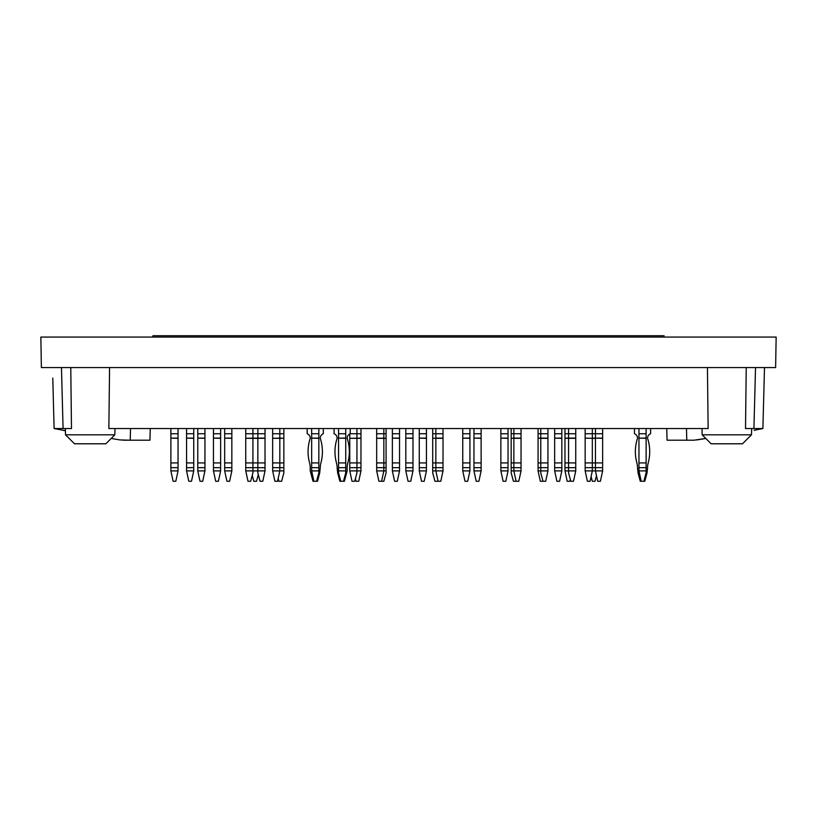 <?xml version="1.0" encoding="UTF-8"?>
<svg xmlns="http://www.w3.org/2000/svg" width="817" height="817" viewBox="0 0 817 817"><rect width="100%" height="100%" fill="white"/><g stroke="black" fill="none" stroke-linecap="round" stroke-linejoin="round"><path stroke-width="1.23" d="M746.227 367.568L745.523 428.537L762.894 428.537L764.498 367.568M762.894 428.537L754.111 430.293M696.932 439.944L705.806 438.453L693.939 440.2L681.991 440.2M707.43 367.568L708.145 428.537L108.855 428.537L109.57 367.568M40.85 337.074L776.15 337.074L775.619 367.568L41.381 367.568L40.85 337.074M70.773 367.568L71.477 428.537L54.106 428.537L52.778 378.108M120.068 439.944L111.194 438.453L120.068 439.944L130.22 440.2L130.526 428.537M111.194 438.453L105.863 443.784L74.48 443.784L65.513 434.818L65.401 430.722L54.106 428.537M150.246 428.537L149.94 440.2L130.22 440.2M135.009 440.2L123.061 440.2M65.401 430.722L62.889 430.293M74.48 443.784L65.513 434.818L114.829 434.818L114.993 428.537M686.474 428.537L686.78 440.2L667.06 440.2L666.754 428.537M751.487 434.818L742.52 443.784L711.137 443.784L702.171 434.818L751.487 434.818L751.65 428.537M229.608 481.264L226.922 481.264L224.675 470.898L231.844 470.898L229.608 481.264M231.844 470.898L231.844 467.671L224.675 467.671L224.675 462.922L231.844 462.922L231.844 467.671M224.675 470.898L224.675 467.671M224.675 438.116L224.675 433.745L231.844 433.745L231.844 438.116L224.675 438.116L231.844 438.32L231.844 462.922M224.675 438.32L224.675 462.922M231.844 433.745L231.844 428.537M224.675 433.745L224.675 428.537M316.587 481.264L313.902 481.264L311.655 470.898L318.834 470.898L318.834 472.9L319.723 472.9L317.486 481.264L316.587 481.264L318.834 472.9M318.834 470.898L318.834 467.671L311.655 467.671L311.655 462.922L318.834 462.922L318.834 467.671M311.655 470.898L311.655 467.671M311.655 438.116L311.655 433.745L318.834 433.745L318.834 438.116L311.655 438.116L318.834 438.32L318.834 462.922M311.655 438.32L311.655 462.922M318.834 433.745L318.834 428.537M311.655 433.745L311.655 428.537M397.287 481.264L394.601 481.264L392.364 470.898L399.533 470.898L397.287 481.264M399.533 470.898L399.533 467.671L392.364 467.671L392.364 462.922L399.533 462.922L399.533 467.671M392.364 470.898L392.364 467.671M392.364 438.116L392.364 433.745L399.533 433.745L399.533 438.116L392.364 438.116L399.533 438.32L399.533 462.922M392.364 438.32L392.364 462.922M399.533 433.745L399.533 428.537M392.364 433.745L392.364 428.537M478.895 481.264L476.199 481.264L473.962 470.898L481.131 470.898L478.895 481.264M481.131 470.898L481.131 467.671L473.962 467.671L473.962 462.922L481.131 462.922L481.131 467.671M473.962 470.898L473.962 467.671M473.962 438.116L473.962 433.745L481.131 433.745L481.131 438.116L473.962 438.116L481.131 438.32L481.131 462.922M473.962 438.32L473.962 462.922M481.131 433.745L481.131 428.537M473.962 433.745L473.962 428.537M559.594 481.264L556.908 481.264L554.661 470.898L561.841 470.898L559.594 481.264M561.841 470.898L561.841 467.671L554.661 467.671L554.661 462.922L561.841 462.922L561.841 467.671M554.661 470.898L554.661 467.671M554.661 438.116L554.661 433.745L561.841 433.745L561.841 438.116L554.661 438.116L561.841 438.32L561.841 462.922M554.661 438.32L554.661 462.922M561.841 433.745L561.841 428.537M554.661 433.745L554.661 428.537M643.888 481.264L641.192 481.264L638.955 470.898L646.124 470.898L646.124 472.9L647.023 472.9L644.787 481.264L643.888 481.264L646.124 472.9M646.124 470.898L646.124 467.671L638.955 467.671L638.955 462.922L646.124 462.922L646.124 467.671M638.955 470.898L638.955 467.671M638.955 438.116L638.955 433.745L646.124 433.745L646.124 438.116L638.955 438.116L646.124 438.32L646.124 462.922M638.955 438.32L638.955 462.922M646.124 433.745L646.124 428.537M638.955 433.745L638.955 428.537M647.564 438.116L647.564 438.32A42.555 42.555 0 0 1 648.198 462.922A17.933 17.933 0 0 0 647.564 467.671A17.933 17.933 0 0 1 648.198 462.922A42.555 42.555 0 0 0 647.564 438.32A42.555 42.555 0 0 1 648.198 462.922A17.933 17.933 0 0 0 647.564 467.671A17.933 17.933 0 0 1 648.198 462.922A42.555 42.555 0 0 0 647.564 438.32L647.564 438.116A4.667 4.667 0 0 1 650.608 433.745L650.608 428.537M637.515 467.671A17.933 17.933 0 0 0 636.882 462.922A42.555 42.555 0 0 1 637.515 438.32L637.515 438.116A4.667 4.667 0 0 0 634.472 433.745A4.667 4.667 0 0 1 637.515 438.116A4.667 4.667 0 0 0 634.472 433.745A4.667 4.667 0 0 1 637.515 438.116L637.515 438.32A42.555 42.555 0 0 0 636.882 462.922A17.933 17.933 0 0 1 637.515 467.671A17.933 17.933 0 0 0 636.882 462.922A42.555 42.555 0 0 1 637.515 438.32L637.515 438.32A42.555 42.555 0 0 0 636.882 462.922A17.933 17.933 0 0 1 637.515 467.671L638.057 472.9L638.955 472.9M518.795 481.264L516.109 481.264L513.862 470.898L521.042 470.898L518.795 481.264M521.042 470.898L521.042 467.671L513.862 467.671L513.862 462.922L521.042 462.922L521.042 467.671M516.109 481.264L513.413 481.264L511.176 472.9L511.176 470.898L513.862 470.898L513.862 467.671L511.176 467.671L511.176 462.922L513.862 462.922L513.862 438.32L521.042 438.32L521.042 462.922M521.042 438.116L513.862 438.116L513.862 433.745L521.042 433.745L521.042 438.32M511.176 438.32L513.862 438.116L511.176 438.32L511.176 462.922M521.042 433.745L521.042 428.537M511.176 438.116L511.176 433.745L513.862 433.745L513.862 428.537M440.782 481.264L438.096 481.264L435.849 470.898L443.018 470.898L440.782 481.264M443.018 470.898L443.018 467.671L435.849 467.671L435.849 462.922L443.018 462.922L443.018 467.671M437.871 480.427L437.646 481.264L434.95 481.264L432.714 472.9L432.714 470.898L435.849 470.898L435.849 467.671L432.714 467.671L432.714 462.922L435.849 462.922L435.849 438.32L443.018 438.32L443.018 462.922M443.018 438.116L435.849 438.116L435.849 433.745L443.018 433.745L443.018 438.32M432.714 438.32L435.849 438.116L432.714 438.32L432.714 462.922M443.018 433.745L443.018 428.537M432.714 438.116L432.714 433.745L435.849 433.745L435.849 428.537M339.903 481.264L340.801 481.264L338.555 472.9L337.656 472.9L339.903 481.264M340.801 481.264L344.386 481.264L347.164 470.898L347.164 467.671A17.933 17.933 0 0 1 347.807 462.922A42.555 42.555 0 0 0 347.164 438.32L347.164 438.116A4.667 4.667 0 0 1 350.217 433.745L360.971 433.745L360.971 438.32L349.768 438.32L349.768 462.922L356.937 462.922L356.937 467.671L349.768 467.671L349.768 462.922M343.487 481.264L345.734 472.9L346.622 472.9M334.071 428.537L334.071 433.745A4.667 4.667 0 0 1 337.125 438.116L337.125 438.32A42.555 42.555 0 0 0 336.481 462.922A17.933 17.933 0 0 1 337.125 467.671L337.656 472.9M350.217 428.537L350.217 433.745M307.172 428.537L307.172 433.745A4.667 4.667 0 0 1 310.225 438.116L310.225 438.32A42.555 42.555 0 0 0 309.582 462.922A17.933 17.933 0 0 1 310.225 467.671L310.225 470.898L313.003 481.264L313.902 481.264M319.723 472.9L320.264 467.671A17.933 17.933 0 0 1 320.897 462.922A42.555 42.555 0 0 0 320.264 438.32L320.264 438.116A4.667 4.667 0 0 1 323.318 433.745L323.318 428.537M310.756 472.9L311.655 472.9M191.495 481.264L188.809 481.264L186.562 470.898L193.741 470.898L191.495 481.264M193.741 470.898L193.741 467.671L186.562 467.671L186.562 462.922L193.741 462.922L193.741 467.671M186.562 470.898L186.562 467.671M186.562 438.116L186.562 433.745L193.741 433.745L193.741 438.116L186.562 438.116L193.741 438.32L193.741 462.922M186.562 438.32L186.562 462.922M193.741 433.745L193.741 428.537M186.562 433.745L186.562 428.537M277.576 481.264L274.89 481.264L272.653 470.898L279.822 470.898L277.576 481.264M283.856 470.898L279.822 470.898L279.822 467.671L272.653 467.671L272.653 462.922L279.822 462.922L279.822 467.671L283.856 467.671L283.856 472.9L281.62 481.264L278.924 481.264L278.25 478.762M272.653 470.898L272.653 467.671M272.653 438.116L272.653 433.745L279.822 433.745L279.822 438.116L272.653 438.32L283.856 438.32L283.856 467.671M272.653 438.32L272.653 462.922M283.856 462.922L279.822 462.922L279.822 438.116L283.856 438.32M283.856 438.116L283.856 433.745L279.822 433.745L279.822 428.537M272.653 433.745L272.653 428.537M381.6 481.264L378.904 481.264L376.668 470.898L383.837 470.898L381.6 481.264L383.837 481.264L386.084 472.9L386.084 467.671L376.668 467.671L376.668 462.922L383.837 462.922L383.837 470.898L386.084 470.898M376.668 470.898L376.668 467.671M376.668 438.116L376.668 433.745L383.837 433.745L383.837 438.116L376.668 438.32L386.084 438.32L386.084 467.671M376.668 438.32L376.668 462.922M386.084 462.922L383.837 462.922L383.837 438.116L386.084 438.32M386.084 438.116L386.084 433.745L383.837 433.745L383.837 428.537M376.668 433.745L376.668 428.537M600.393 481.264L597.707 481.264L595.46 470.898L602.64 470.898L600.393 481.264M602.64 470.898L602.64 467.671L595.46 467.671L595.46 462.922L602.64 462.922L602.64 467.671M595.46 470.898L595.46 467.671L585.156 467.671L585.156 462.922L592.325 462.922L592.325 470.898L595.46 470.898M585.156 438.116L592.325 438.32L585.156 438.116L585.156 433.745L592.325 433.745L592.325 438.116L595.46 438.116L595.46 433.745L602.64 433.745L602.64 438.116L595.46 438.116L602.64 438.32L602.64 462.922M595.46 438.32L595.46 462.922L592.325 462.922L592.325 438.32L595.46 438.32M602.64 433.745L602.64 428.537M592.325 428.537L592.325 433.745L595.46 433.745L595.46 428.537M570.358 479.599L569.909 481.264L567.212 481.264L564.976 470.898L575.74 470.898L573.493 481.264L570.807 481.264L568.561 472.9L568.561 462.922L575.74 462.922L575.74 467.671L564.976 467.671L564.976 462.922L568.561 462.922L568.561 438.32L575.74 438.32L575.74 462.922M564.976 470.898L564.976 467.671M575.74 438.116L564.976 438.116L568.561 438.32L568.561 433.745L575.74 433.745L575.74 438.32M564.976 438.32L564.976 462.922M564.976 438.116L564.976 433.745L568.561 433.745L568.561 428.537M564.976 433.745L564.976 428.537M511.176 470.898L511.176 467.671M511.176 433.745L511.176 428.537M410.747 481.264L408.051 481.264L405.814 470.898L412.983 470.898L410.747 481.264M412.983 470.898L412.983 467.671L405.814 467.671L405.814 462.922L412.983 462.922L412.983 467.671M405.814 470.898L405.814 467.671M405.814 438.116L405.814 433.745L412.983 433.745L412.983 438.116L405.814 438.116L412.983 438.32L412.983 462.922M405.814 438.32L405.814 462.922M412.983 433.745L412.983 428.537M405.814 433.745L405.814 428.537M360.971 470.898L360.971 467.671L356.937 467.671L356.937 472.9L354.701 481.264L352.004 481.264L349.768 470.898L360.971 470.898L358.734 481.264L356.038 481.264L355.375 478.762M356.937 428.537L356.937 462.922L360.971 462.922L360.971 467.671M360.971 462.922L360.971 438.32M360.971 433.745L360.971 428.537M258.305 474.575L256.507 481.264L253.821 481.264L252.249 475.412M252.923 470.898L265.025 470.898L262.788 481.264L260.092 481.264L257.855 472.9L257.855 462.922L265.025 462.922L265.025 467.671L245.743 467.671L245.743 462.922L252.923 462.922L252.923 472.9L250.676 481.264L247.99 481.264L245.743 470.898L252.923 470.898M245.743 438.116L245.743 433.745L252.923 433.745L252.923 438.116L245.743 438.32L265.025 438.32L265.025 462.922M252.923 428.537L252.923 433.745L265.025 433.745L265.025 438.32M202.708 481.264L200.012 481.264L197.775 470.898L204.944 470.898L202.708 481.264M204.944 470.898L204.944 467.671L197.775 467.671L197.775 462.922L204.944 462.922L204.944 467.671M197.775 470.898L197.775 467.671M197.775 438.116L197.775 433.745L204.944 433.745L204.944 438.116L197.775 438.116L204.944 438.32L204.944 462.922M197.775 438.32L197.775 462.922M204.944 433.745L204.944 428.537M197.775 433.745L197.775 428.537M283.856 433.745L283.856 428.537M386.084 433.745L386.084 428.537M432.714 470.898L432.714 467.671M432.714 433.745L432.714 428.537M543.009 481.264L540.313 481.264L538.076 470.898L547.941 470.898L545.695 481.264L543.009 481.264L540.762 472.9L540.762 462.922L547.941 462.922L547.941 467.671L538.076 467.671L538.076 462.922L540.762 462.922L540.762 438.32L547.941 438.32L547.941 462.922M538.076 470.898L538.076 467.671M547.941 438.116L538.076 438.116L540.762 438.32L540.762 433.745L547.941 433.745L547.941 438.32M538.076 438.32L538.076 462.922M538.076 438.116L538.076 433.745L540.762 433.745L540.762 428.537M538.076 433.745L538.076 428.537M596.359 476.25L595.011 481.264L592.325 481.264L591.202 477.087M575.74 470.898L575.74 467.671M575.74 433.745L575.74 428.537M349.768 470.898L349.768 467.671M360.971 438.116L349.768 438.32M349.768 438.116L349.768 433.939M245.743 470.898L245.743 467.671M245.743 438.32L245.743 462.922M252.923 462.922L252.923 438.116L257.855 438.116L257.855 462.922L252.923 462.922M245.743 433.745L245.743 428.537M218.394 481.264L215.708 481.264L213.462 470.898L220.641 470.898L218.394 481.264M220.641 470.898L220.641 467.671L213.462 467.671L213.462 462.922L220.641 462.922L220.641 467.671M213.462 470.898L213.462 467.671M213.462 438.116L213.462 433.745L220.641 433.745L220.641 438.116L213.462 438.116L220.641 438.32L220.641 462.922M213.462 438.32L213.462 462.922M220.641 433.745L220.641 428.537M213.462 433.745L213.462 428.537M467.681 481.264L464.996 481.264L462.749 470.898L469.928 470.898L467.681 481.264M469.928 470.898L469.928 467.671L462.749 467.671L462.749 462.922L469.928 462.922L469.928 467.671M462.749 470.898L462.749 467.671M462.749 438.116L462.749 433.745L469.928 433.745L469.928 438.116L462.749 438.116L469.928 438.32L469.928 462.922M462.749 438.32L462.749 462.922M469.928 433.745L469.928 428.537M462.749 433.745L462.749 428.537M547.941 470.898L547.941 467.671M547.941 433.745L547.941 428.537M638.057 472.9L640.303 481.264L641.192 481.264M647.023 472.9L647.564 467.671M634.472 433.745L634.472 428.537M590.078 481.264L587.392 481.264L585.156 470.898L592.325 470.898L590.078 481.264M585.156 470.898L585.156 467.671M585.156 438.32L585.156 462.922M585.156 433.745L585.156 428.537M505.794 481.264L503.098 481.264L500.862 470.898L508.031 470.898L505.794 481.264M508.031 470.898L508.031 467.671L500.862 467.671L500.862 462.922L508.031 462.922L508.031 467.671M500.862 470.898L500.862 467.671M500.862 438.116L500.862 433.745L508.031 433.745L508.031 438.116L500.862 438.116L508.031 438.32L508.031 462.922M500.862 438.32L500.862 462.922M508.031 433.745L508.031 428.537M500.862 433.745L500.862 428.537M424.197 481.264L421.501 481.264L419.264 470.898L426.433 470.898L424.197 481.264M426.433 470.898L426.433 467.671L419.264 467.671L419.264 462.922L426.433 462.922L426.433 467.671M419.264 470.898L419.264 467.671M419.264 438.116L419.264 433.745L426.433 433.745L426.433 438.116L419.264 438.116L426.433 438.32L426.433 462.922M419.264 438.32L419.264 462.922M426.433 433.745L426.433 428.537M419.264 433.745L419.264 428.537M338.555 472.9L338.555 470.898L345.734 470.898L345.734 472.9M345.734 470.898L345.734 467.671L338.555 467.671L338.555 462.922L345.734 462.922L345.734 467.671M338.555 470.898L338.555 467.671M338.555 438.116L338.555 433.745L345.734 433.745L345.734 438.116L338.555 438.116L345.734 438.32L345.734 462.922M338.555 438.32L338.555 462.922M345.734 433.745L345.734 428.537M338.555 433.745L338.555 428.537M265.025 470.898L265.025 467.671M265.025 438.116L257.855 438.116L257.855 428.537M265.025 433.745L265.025 428.537M175.808 481.264L173.112 481.264L170.876 470.898L178.045 470.898L175.808 481.264M178.045 470.898L178.045 467.671L170.876 467.671L170.876 462.922L178.045 462.922L178.045 467.671M170.876 470.898L170.876 467.671M170.876 438.116L170.876 433.745L178.045 433.745L178.045 438.116L170.876 438.116L178.045 438.32L178.045 462.922M170.876 438.32L170.876 462.922M178.045 433.745L178.045 428.537M170.876 433.745L170.876 428.537M664.058 337.074L664.058 335.736L152.942 335.736L152.942 337.074M753.928 428.537L755.531 367.568M63.072 428.537L61.469 367.568M65.513 434.818L65.35 428.537M105.863 443.784L114.829 434.818M702.171 434.818L702.007 428.537"/></g></svg>
